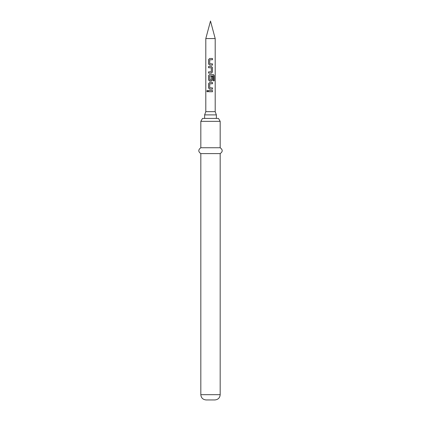 <?xml version="1.0" encoding="UTF-8"?>
<svg xmlns="http://www.w3.org/2000/svg" width="421" height="421" viewBox="0 0 421 421"><rect width="100%" height="100%" fill="white"/><g stroke="black" fill="none" stroke-linecap="round" stroke-linejoin="round"><path stroke-width="0.63" d="M206.822 91.131L207.343 90.368L207.942 91.131L207.343 91.894L206.822 91.131M207.379 91.889L206.911 91.131L207.385 90.368M209.679 65.097L208.595 63.95L208.595 59.64L209.679 58.487M212.437 63.866L212.437 65.097M208.595 73.107L208.595 71.875M208.595 67.728L208.595 66.497M209.679 81.111L208.595 79.964L208.595 75.648L209.679 74.501M212.437 76.433L212.437 79.964L211.374 81.111M209.679 89.115L208.595 87.968L208.595 83.658L209.679 82.505M212.437 87.884L212.437 89.115M208.595 91.746L208.595 90.515M205.806 38.564L215.194 38.564L210.5 21.05L205.806 38.564L205.806 111.67L215.194 111.67L216.368 114.896L204.632 114.896L204.632 118.417M210.5 58.487L212.484 58.487L212.484 59.719L209.732 59.803L209.732 63.787L212.484 63.866L212.484 65.097L209.658 65.097L208.542 63.95L208.542 59.64L209.658 58.487L210.5 58.487M210.5 66.497L211.395 66.497L212.484 67.644L212.484 71.954L211.395 73.107L208.542 73.107L208.542 71.875L211.31 71.791L211.31 67.807L208.542 67.728L208.542 66.497L210.5 66.497M210.5 74.501L213.379 74.501L214.205 75.648L214.205 80.821L213.31 80.821L213.242 75.869L209.732 75.948L209.811 80.016L211.31 79.932L211.31 76.433L212.484 76.433L212.484 79.964L211.395 81.111L209.658 81.111L208.542 79.964L208.542 75.648L209.658 74.501L210.5 74.501M210.5 82.505L212.484 82.505L212.484 83.737L209.732 83.821L209.732 87.805L212.484 87.884L212.484 89.115L209.658 89.115L208.542 87.968L208.542 83.658L209.658 82.505L210.5 82.505M210.5 90.515L212.484 90.515L212.484 91.746L208.542 91.746L208.542 90.515L210.5 90.515M200.822 121.348L202.517 118.417L218.483 118.417L220.178 121.348L200.822 121.348L200.822 147.739L220.178 147.739L220.178 121.348M220.178 153.607L220.178 394.672L200.822 394.672L200.822 153.607L220.178 153.607C222.862 151.686 222.862 149.734 220.178 147.739M200.822 394.672C201.106 397.85 202.864 399.608 206.101 399.95L214.899 399.95C218.136 399.608 219.894 397.85 220.178 394.672M212.437 90.515L212.437 91.746M212.437 82.505L212.437 83.737M213.305 74.501L214.205 75.648M214.11 75.648L214.11 80.821M211.374 66.497L212.437 67.644L212.484 71.954M212.437 71.954L211.374 73.107M212.437 58.487L212.437 59.719M215.194 111.67L215.194 38.564M216.368 118.417L216.368 114.896M200.822 153.607C198.138 151.686 198.138 149.734 200.822 147.739M205.806 111.67L204.632 114.896"/></g></svg>
